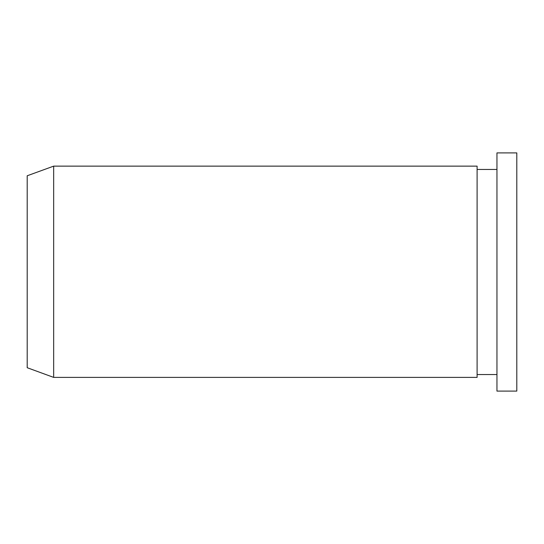 <?xml version="1.0" encoding="UTF-8"?>
<svg xmlns="http://www.w3.org/2000/svg" width="544" height="544" viewBox="0 0 544 544"><rect width="100%" height="100%" fill="white"/><g stroke="black" fill="none" stroke-linecap="round" stroke-linejoin="round"><path stroke-width="0.82" d="M496.951 272L496.951 152.905L516.8 152.905L516.8 391.095L496.951 391.095L496.951 272M27.2 367.717L27.2 175.773L53.666 166.138L53.666 377.393L27.2 367.717L53.666 377.393L477.102 377.393L477.102 166.138L53.666 166.138M477.102 377.393L53.666 377.393M496.951 169.449L477.102 169.449M496.951 374.551L477.102 374.551"/></g></svg>
